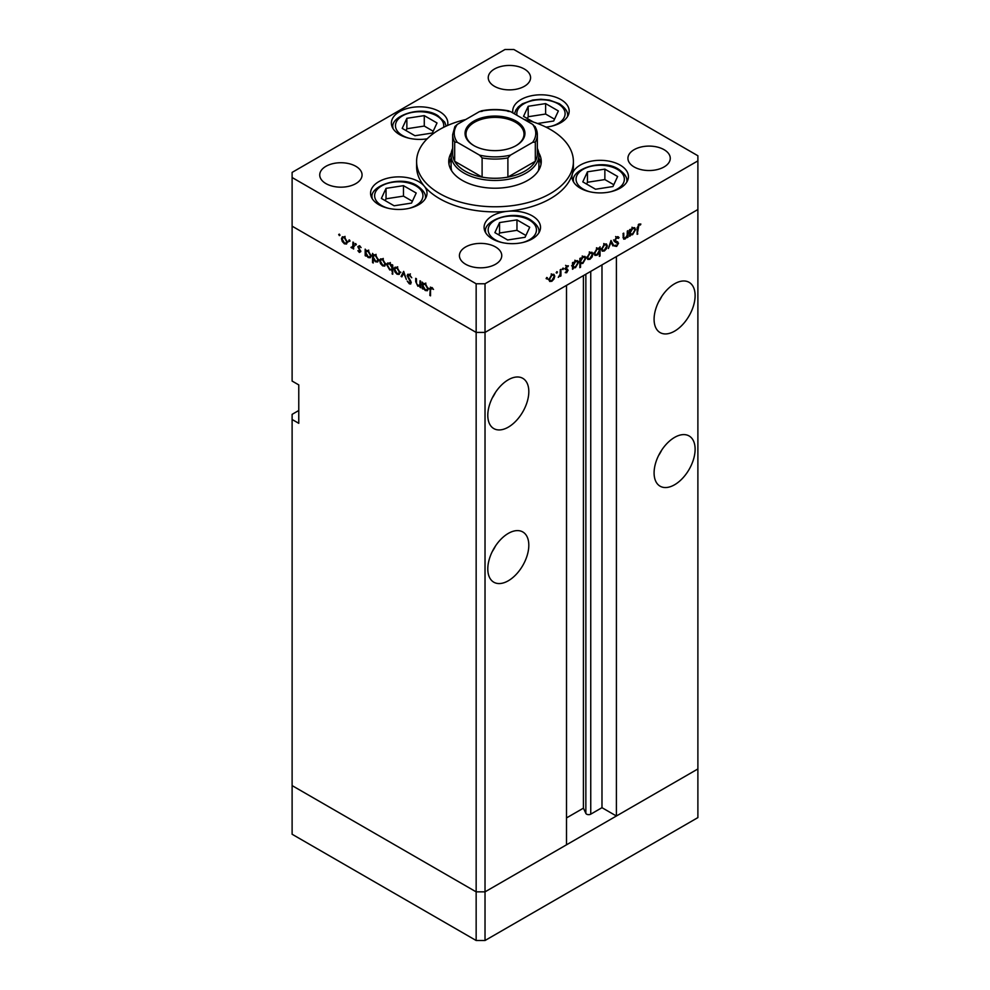 <?xml version="1.0" encoding="UTF-8"?>
<svg xmlns="http://www.w3.org/2000/svg" width="990" height="990" viewBox="0 0 990 990"><rect width="100%" height="100%" fill="white"/><g stroke="black" fill="none" stroke-linecap="round" stroke-linejoin="round"><path stroke-width="1.49" d="M485.026 940.5L485.026 891.854L566.503 844.804L566.503 285.368L485.026 332.417L485.026 891.854L476.153 891.854L292.112 785.602L292.112 834.248L476.153 940.5L485.026 940.5L697.888 817.604L697.888 768.958L485.026 891.854L476.153 891.854L476.153 940.5M674.598 331.143A29.007 16.743 120 0 0 693.557 305.576A29.007 16.743 120 0 0 689.102 282.336A29.007 16.743 120 0 0 674.598 283.771A29.007 16.743 120 0 0 655.652 309.326A29.007 16.743 120 0 0 660.095 332.578A29.007 16.743 120 0 0 674.598 331.143M658.573 301.938A29.007 16.743 120 0 0 661.803 296.332M674.598 484.754A29.007 16.743 120 0 0 693.557 459.199A29.007 16.743 120 0 0 689.102 435.959A29.007 16.743 120 0 0 674.598 437.394A29.007 16.743 120 0 0 655.652 462.949A29.007 16.743 120 0 0 660.095 486.189A29.007 16.743 120 0 0 674.598 484.754M658.573 455.561A29.007 16.743 120 0 0 661.803 449.955M508.303 580.771A29.007 16.743 120 0 0 527.249 555.204A29.007 16.743 120 0 0 522.807 531.964A29.007 16.743 120 0 0 508.303 533.4A29.007 16.743 120 0 0 489.357 558.966A29.007 16.743 120 0 0 493.8 582.207A29.007 16.743 120 0 0 508.303 580.771M492.278 551.566A29.007 16.743 120 0 0 495.507 545.96M508.303 427.148A29.007 16.743 120 0 0 527.249 401.594A29.007 16.743 120 0 0 522.807 378.341A29.007 16.743 120 0 0 508.303 379.776A29.007 16.743 120 0 0 489.357 405.343A29.007 16.743 120 0 0 493.8 428.583A29.007 16.743 120 0 0 508.303 427.148M492.278 397.943A29.007 16.743 120 0 0 495.507 392.349M298.77 410.504L292.112 414.352L292.112 419.475L298.77 423.312L298.77 384.9L292.112 381.063L292.112 226.166L476.153 332.417L292.112 226.166L292.112 177.519L476.153 283.771L485.026 283.771L485.026 332.417L476.153 332.417L485.026 332.417L697.888 209.521L616.399 256.571L616.399 816.008L601.982 807.679L590.745 814.164A2.933 1.695 180 0 1 586.612 814.164A2.933 1.695 180 0 1 585.857 813.409L583.419 808.162L566.503 817.926M292.112 419.475L292.112 785.602L476.153 891.854L476.153 283.771M616.399 816.008L697.888 768.958L697.888 155.752L513.847 49.5L504.974 49.5L292.112 172.396L292.112 177.519M583.419 808.162L583.419 275.604M601.982 807.679L601.982 264.887M537.335 148.401A43.907 25.344 180 0 1 538.907 155.108A43.907 25.344 180 0 1 511.805 178.534A43.907 25.344 180 0 1 463.964 173.04A43.907 25.344 180 0 1 451.094 155.108L451.094 166.629A43.907 25.344 0 0 0 451.749 170.973M451.279 152.794A46.258 26.705 0 0 0 448.742 161.519A46.258 26.705 0 0 0 462.293 180.39A46.258 26.705 0 0 0 512.696 186.182A46.258 26.705 0 0 0 541.258 161.519A46.258 26.705 0 0 0 538.721 152.794M451.094 158.227A46.258 26.705 0 0 0 448.965 164.08M465.721 119.53A78.396 45.255 0 0 0 416.604 161.519A78.396 45.255 0 0 0 439.572 193.52A78.396 45.255 0 0 0 524.997 203.334A78.396 45.255 0 0 0 573.396 161.519A78.396 45.255 0 0 0 550.428 129.504A78.396 45.255 0 0 0 524.279 119.53M416.604 161.519L416.604 166.629A78.396 45.255 0 0 0 424.264 186.145A28.227 16.298 0 0 0 418.745 181.64A28.227 16.298 0 0 0 387.993 178.113A28.227 16.298 0 0 0 370.569 193.161A28.227 16.298 0 0 0 378.836 204.683A28.227 16.298 0 0 0 409.588 208.222A28.227 16.298 0 0 0 427.012 193.161A28.227 16.298 0 0 0 424.264 186.145A78.396 45.255 0 0 0 439.572 198.644A78.396 45.255 0 0 0 507.721 211.291A78.396 45.255 0 0 0 572.356 173.98A78.396 45.255 0 0 0 573.396 166.629L573.396 161.519M572.356 173.98A28.227 16.298 0 0 0 571.985 176.628A28.227 16.298 0 0 0 580.251 188.149A28.227 16.298 0 0 0 611.003 191.676A28.227 16.298 0 0 0 628.427 176.628A28.227 16.298 0 0 0 620.161 165.107A28.227 16.298 0 0 0 591.562 161.11A28.227 16.298 0 0 0 572.356 173.98M507.721 211.291A28.227 16.298 0 0 0 484.085 227.378A28.227 16.298 0 0 0 492.352 238.899A28.227 16.298 0 0 0 523.104 242.426A28.227 16.298 0 0 0 540.528 227.378A28.227 16.298 0 0 0 532.261 215.857A28.227 16.298 0 0 0 507.721 211.291M447.529 125.495A28.227 16.298 0 0 0 447.839 123.107A28.227 16.298 0 0 0 439.572 111.585A28.227 16.298 0 0 0 408.808 108.058A28.227 16.298 0 0 0 391.384 123.107A28.227 16.298 0 0 0 399.651 134.628A28.227 16.298 0 0 0 427.185 138.81M545.973 127.128A28.227 16.298 0 0 0 569.176 111.09A28.227 16.298 0 0 0 560.909 99.569A28.227 16.298 0 0 0 530.145 96.042A28.227 16.298 0 0 0 512.721 111.09A28.227 16.298 0 0 0 512.919 112.971M325.933 183.596A21.161 12.227 180 0 1 319.733 174.958A21.161 12.227 180 0 1 332.801 163.659A21.161 12.227 180 0 1 355.868 166.32A21.161 12.227 180 0 1 362.068 174.958A21.161 12.227 180 0 1 349 186.244A21.161 12.227 180 0 1 325.933 183.596M634.132 166.951A21.161 12.227 180 0 1 627.932 158.313A21.161 12.227 180 0 1 641 147.027A21.161 12.227 180 0 1 664.067 149.676A21.161 12.227 180 0 1 670.267 158.313A21.161 12.227 180 0 1 657.199 169.599A21.161 12.227 180 0 1 634.132 166.951M495.557 246.968A21.161 12.227 0 0 0 472.49 244.32A21.161 12.227 0 0 0 459.422 255.606A21.161 12.227 0 0 0 465.622 264.243A21.161 12.227 0 0 0 488.689 266.892A21.161 12.227 0 0 0 501.757 255.606A21.161 12.227 0 0 0 495.557 246.968M524.378 69.028A21.161 12.227 0 0 0 501.311 66.38A21.161 12.227 0 0 0 488.243 77.665A21.161 12.227 0 0 0 494.443 86.303A21.161 12.227 0 0 0 517.51 88.951A21.161 12.227 0 0 0 530.578 77.665A21.161 12.227 0 0 0 524.378 69.028M420.688 285.751L417.842 286.209L415.713 281.667L415.713 278.326L416.419 278.722L416.493 283.338L417.953 285.479L419.884 284.848L419.995 280.789L420.688 281.197L420.688 287.744L419.673 286.407M421.591 284.303L419.376 285.59L420.688 284.39M407.162 275.579L407.781 274.255L409.377 274.428L411.741 277.757L409.377 275.344L407.855 275.987L410.8 281.222L410.726 283.994L409.328 283.821L407.261 281.111L409.402 282.954L410.541 282.472L407.162 275.579L409.254 274.366M410.07 274.948L407.855 275.987M409.402 282.954L411.147 282.125M403.673 271.371L406.358 279.465L403.722 273.178L401.841 276.866L401.086 276.42L403.673 271.371M399.218 274.379L397.064 274.218L394.899 271.891L394.131 269.107L395.01 267.189L397.064 267.436L399.997 272.498L399.094 274.453M384.788 266.05L382.635 265.877L380.482 263.563L379.702 260.778L380.581 258.86L382.635 259.108L385.568 264.169L384.664 266.124M366.312 250.421L368.181 250.767L371.139 255.878L370.297 257.734L368.169 257.524L365.867 254.876L365.867 256.088L365.174 255.692L365.174 249.133L366.102 250.519M339.36 234.123L340.003 235.236L339.36 235.608L338.704 234.494L339.36 234.123M340.003 235.236L339.36 235.608L340.003 235.236M346.587 243.986L344.421 243.825L342.268 241.498L341.488 238.726L342.379 236.796L344.421 237.043L347.366 242.117L346.463 244.06M349.408 239.914L350.052 241.04L349.408 241.412L348.752 240.298L349.408 239.914M350.052 241.04L349.408 241.412L350.052 241.04M352.935 242.08L353.628 242.476L353.628 249.022L352.935 247.661L350.943 247.364L352.811 246.448L352.935 242.08M353.628 247.253L351.549 247.933L353.628 246.733M351.685 247.215L353.628 245.978M355.67 243.54L356.313 244.654L355.67 245.037L355.026 243.911L355.67 243.54M356.313 244.654L355.67 245.037L356.313 244.654M360.793 251.559L359.358 252.45L357.91 250.68L360.1 251.188L357.811 246.671L359.469 245.73L361.09 247.562L359.506 246.56L358.504 247.03L360.793 251.559L359.358 252.45L360.793 251.621M359.358 251.646L360.694 250.841M359.444 245.718L357.811 246.671L359.469 245.73M360.113 246.213L358.504 247.03M373.675 254.665L375.544 255.012L378.502 260.135L377.66 261.991L375.532 261.781L373.23 259.071L373.23 262.981L372.537 262.585L372.537 253.391L373.465 254.764M392.733 269.602L389.726 269.973L386.768 264.862L387.61 263.006L389.751 263.216L392.04 265.865L392.04 264.652L392.733 265.048L392.733 274.242L391.793 270.183M423.423 283.387L425.292 283.734L428.249 288.845L427.408 290.714L425.279 290.503L422.978 287.855L422.978 289.068L422.285 288.659L422.285 282.113L423.213 283.487M432.308 287.793L430.539 289.884L430.539 295.837L429.846 295.441L430.378 287.112L433.521 289.402L430.897 288.127L431.974 287.508M627.314 231.066L628.007 230.658L628.007 237.204L627.314 237.612L627.314 236.424L625.16 238.974L623.675 239.147L623.032 233.529L623.737 233.133L623.811 237.649L625.284 238.095L627.202 235.249L627.314 231.066M623.044 237.204L625.284 238.095M614.716 241.585L616.312 242.501L614.481 240.669L616.696 236.957L619.059 237.563L618.404 238.392L616.696 237.885L615.174 240.273L618.564 243.218L616.646 246.411L614.58 246.089L615.211 245.174L616.721 245.446L617.859 243.651L615.273 242.117M618.342 236.808L617.5 236.66M618.404 238.392L616.003 237.476M614.493 240.434L617.797 241.906M615.211 245.174L616.721 245.446M617.859 243.651L614.085 241.226M611.003 240.483L613.689 245.483L612.934 245.916L611.053 242.228L608.404 248.527L611.003 240.483M607.316 245.867L606.536 248.638L604.383 250.965L602.217 251.138L601.45 249.257L604.383 244.184L606.425 243.936L607.316 245.867L606.449 245.359M592.886 254.195L592.107 256.967L589.953 259.293L587.8 259.467L587.021 257.586L589.953 252.524L592.008 252.264L592.886 254.195L592.02 253.688M572.492 267.251L573.185 267.647L572.492 269.255L572.492 262.709L573.185 262.313L573.185 263.439L575.499 260.853L577.603 260.655L578.457 262.56L575.487 267.647L573.519 267.906M546.777 277.447L547.421 277.819L546.777 278.945L546.121 278.561L546.777 277.447L547.421 277.819L546.777 277.447M546.777 278.945L546.121 278.561L546.777 278.945M485.026 283.771L697.888 160.875M554.784 276.198L554.004 278.97L551.838 281.296L549.685 281.457L548.918 279.588L551.838 274.515L553.893 274.267L554.784 276.198L553.917 275.69M556.826 271.644L557.469 272.015L556.826 273.141L556.17 272.77L556.826 271.644L557.469 272.015L556.826 271.644M556.826 273.141L556.17 272.77L556.826 273.141M560.253 269.775L560.946 269.379L560.946 275.925L560.253 276.321L560.253 275.369L558.261 277.361L560.13 274.304L560.253 269.775M562.988 268.08L563.632 268.451L562.988 269.577L562.345 269.206L562.988 268.08L563.632 268.451L562.988 268.08M562.988 269.577L562.345 269.206L562.988 269.577M568.111 270.183L566.676 272.733L565.228 272.634L567.418 270.617L565.129 268.736L566.787 265.889L568.409 265.84L565.822 268.302L568.111 270.183L565.859 269.342M565.872 271.916L566.676 271.928M567.221 270.134L565.389 269.602M567.951 266.718L566.218 266.322M566.07 268.859L567.431 269.082M579.855 262.944L580.548 263.34L580.548 267.251L579.855 267.659L579.855 258.464L580.548 258.056L580.548 259.194L582.863 256.608L584.966 256.398L585.82 258.303L582.85 263.402L580.907 263.612M598.678 248.02L599.358 248.416L600.051 246.795L600.051 255.989L599.358 256.398L599.358 252.561L597.044 255.197L594.941 255.408L594.087 253.514L597.069 248.416L599.037 248.168M629.603 234.271L630.296 234.679L629.603 236.288L629.603 229.742L630.296 229.333L630.296 230.472L632.61 227.886L634.714 227.675L635.568 229.581L632.598 234.679L630.63 234.939M638.934 225.039L637.164 234.333L637.164 228.282L638.971 224.099L640.852 224.049L640.431 224.978L638.265 224.656M541.035 164.08A46.258 26.705 0 0 0 538.907 158.227M538.251 170.973A43.907 25.344 0 0 0 538.907 166.629L538.907 155.108M550.972 280.789L551.838 281.296M549.611 279.18L550.267 280.64L551.851 280.492L554.091 276.594L553.435 275.133L551.851 275.319L549.611 279.18L548.98 278.809M551.207 274.948L551.851 275.319M560.253 275.517L560.946 275.925M565.55 272.077L566.676 272.733M565.142 268.933L567.047 270.035M566.664 265.964L567.728 266.582M565.636 268.043L565.896 268.909M572.492 268.451L573.185 268.859M572.492 263.043L573.185 263.439M577.578 262.041L578.457 262.56M574.646 267.164L575.487 267.647M573.185 265.567L573.829 267.04L575.475 266.854L577.764 262.956L577.096 261.509L575.475 261.682L573.185 265.567L572.492 265.172M574.843 261.31L575.475 261.682M579.855 266.854L580.548 267.251M579.855 258.786L580.548 259.194M584.942 257.796L585.82 258.303M582.009 262.919L582.85 263.402M580.548 261.323L581.192 262.783L582.838 262.597L585.127 258.699L584.459 257.252L582.838 257.425L580.548 261.323L579.855 260.915M582.207 257.066L582.838 257.425M589.075 258.798L589.953 259.293M587.714 257.177L588.369 258.637L589.953 258.489L592.193 254.591L591.537 253.131L589.953 253.316L587.714 257.177L587.082 256.806M589.31 252.957L589.953 253.316M599.358 255.593L600.051 255.989M596.166 254.69L597.044 255.197M599.358 250.495L598.715 249.035L597.069 249.208L594.78 253.106L595.448 254.554L597.057 254.393L599.358 250.495M596.438 248.849L597.069 249.208M594.149 252.747L594.78 253.106M603.504 250.47L604.383 250.965M602.143 248.849L602.799 250.309L604.383 250.161L606.623 246.263L605.967 244.802L604.383 244.988L602.143 248.849L601.512 248.478M603.739 244.617L604.383 244.988M612.303 244.679L613.689 245.483M615.904 240.817L618.564 243.218M615.013 245.471L616.646 246.411M615.644 242.377L615.136 241.511L615.644 242.377M627.314 236.808L628.007 237.204M623.069 237.761L625.16 238.974M629.603 235.484L630.296 235.892M629.603 230.064L630.296 230.472M634.689 229.074L635.568 229.581M631.756 234.197L632.598 234.679M630.296 232.601L630.939 234.061L632.585 233.875L634.875 229.977L634.206 228.529L632.585 228.702L630.296 232.601L629.603 232.192M631.954 228.344L632.585 228.702M637.164 233.529L637.857 233.937M638.946 224.124L640.431 224.978M638.575 224.371L639.441 224.879M345.287 243.33L344.421 243.825M342.354 238.219L341.488 238.726M342.193 239.122L344.433 243.02L346.005 243.169L346.661 241.708L344.433 237.847L342.837 237.662L342.193 239.122M345.065 237.489L344.433 237.847M347.292 241.337L346.661 241.708M353.628 248.218L352.935 248.626M365.867 255.284L365.174 255.692M369.022 257.041L368.169 257.524M365.867 252.797L368.156 256.719L369.79 256.905L370.446 255.47L368.156 251.559L366.486 251.361L365.867 252.797M368.8 251.188L368.156 251.559M371.077 255.098L370.446 255.47M373.23 262.177L372.537 262.585M376.386 261.286L375.532 261.781M373.23 257.053L375.519 260.976L377.153 261.15L377.809 259.714L375.519 255.804L373.849 255.618L373.23 257.053M376.163 255.432L375.519 255.804M378.44 259.355L377.809 259.714M383.501 265.382L382.635 265.877M380.568 260.283L379.702 260.778M380.395 261.174L382.635 265.085L384.219 265.221L384.875 263.761L382.635 259.912L381.039 259.726L380.395 261.174M383.266 259.541L382.635 259.912M385.506 263.402L384.875 263.761M392.733 273.438L392.04 273.834M390.567 269.49L389.726 269.973M387.647 264.355L386.768 264.862M392.733 265.456L392.04 265.865M392.04 267.931L389.751 264.021L388.117 263.835L387.461 265.271L389.738 269.181L391.421 269.367L392.733 267.535M390.382 263.649L389.751 264.021M397.918 273.71L397.064 274.218M394.998 268.612L394.131 269.107M394.824 269.503L397.064 273.413L398.636 273.562L399.304 272.089L397.064 268.24L395.468 268.055L394.824 269.503M397.695 267.869L397.064 268.24M399.935 271.73L399.304 272.089M402.472 275.628L401.086 276.42M411.234 282.719L409.328 283.821M420.688 286.939L419.995 287.335M418.659 285.726L417.842 286.209M422.978 288.263L422.285 288.659M426.133 290.008L425.279 290.503M422.978 285.776L425.267 289.699L426.9 289.872L427.556 288.437L425.267 284.526L423.596 284.34L422.978 285.776M425.91 284.155L425.267 284.526M428.187 288.078L427.556 288.437M430.539 295.032L429.846 295.441M432.741 288.263L432.123 288.61M537.57 123.502L553.695 121.015L558.36 110.954L545.614 103.591L528.202 106.289L523.537 116.35L533.449 122.067M554.536 119.196L545.614 114.036L528.202 116.733L527.361 118.552M528.202 116.733L528.202 106.289M545.614 114.036L545.614 103.591M411.543 203.086L416.208 193.025L403.462 185.662L386.038 188.36L381.373 198.421L394.131 205.784L411.543 203.086M412.385 201.267L403.462 196.119L386.038 198.804L385.197 200.624M386.038 198.804L386.038 188.36M403.462 196.119L403.462 185.662M432.358 133.031L437.023 122.97L424.277 115.62L406.865 118.305L402.2 128.366L414.946 135.729L432.358 133.031M433.199 131.212L424.277 126.064L406.865 128.75L406.024 130.569M406.865 128.75L406.865 118.305M424.277 126.064L424.277 115.62M525.059 237.291L529.724 227.242L516.966 219.879L499.554 222.577L494.889 232.625L507.635 239.988L525.059 237.291M525.9 235.472L516.966 230.324L499.554 233.021L498.713 234.84M499.554 233.021L499.554 222.577M516.966 230.324L516.966 219.879M612.946 186.541L617.624 176.492L604.865 169.129L587.454 171.827L582.788 181.875L595.534 189.238L612.946 186.541M613.8 184.734L604.865 179.574L587.454 182.271L586.612 184.09M587.454 182.271L587.454 171.827M604.865 179.574L604.865 169.129M473.826 145.579L473.826 145.579A29.948 17.288 180 0 1 473.826 121.126A29.948 17.288 180 0 1 516.174 121.126A29.948 17.288 180 0 1 516.174 145.579A29.948 17.288 180 0 1 473.826 145.579M515.84 145.765A29.007 16.743 0 0 0 524.007 134.12A29.007 16.743 0 0 0 515.505 122.277A29.007 16.743 0 0 0 483.9 118.651A29.007 16.743 0 0 0 465.993 134.12A29.007 16.743 0 0 0 474.161 145.765M457.306 142.312L454.682 142.077A42.335 24.441 180 0 1 452.665 134.628L452.665 153.834A42.335 24.441 0 0 0 454.682 161.283A42.335 24.441 0 0 0 465.065 171.109A42.335 24.441 0 0 0 482.105 177.111A42.335 24.441 0 0 0 507.895 177.111A42.335 24.441 0 0 0 535.318 161.283A42.335 24.441 0 0 0 537.335 153.834L537.335 134.628A42.335 24.441 180 0 1 535.318 142.077L532.694 142.312A40.763 23.537 0 0 0 532.694 124.394L510.518 111.585A40.763 23.537 0 0 0 479.482 111.585L457.306 124.394A40.763 23.537 0 0 0 457.306 142.312L479.482 155.108A40.763 23.537 0 0 0 510.518 155.108L532.694 142.312M454.682 142.077L454.682 161.283L482.105 177.111L482.105 157.905L479.482 155.108M451.094 155.108A43.907 25.344 180 0 1 452.665 148.401M510.518 155.108L507.895 157.905L507.895 177.111L535.318 161.283L535.318 142.077M507.895 111.35L510.518 111.585M532.694 124.394L535.318 127.19A42.335 24.441 180 0 1 537.335 134.628L535.12 126.547M479.482 111.585L482.105 111.35M457.306 124.394L454.88 126.547L452.665 134.628M585.857 813.409L585.857 274.205M590.745 814.164L590.745 271.371M565.191 269.218L566.416 269.936M623.032 235.806L623.737 236.214M637.176 227.576L637.857 227.972M353.628 243.874L352.935 244.27M416.419 281.259L415.713 281.667M420.688 282.756L419.995 283.152M430.563 288.969L429.846 289.389M551.22 126.262A24.144 13.934 0 0 0 558.026 103.789A24.144 13.934 0 0 0 530.393 101.116A24.144 13.934 0 0 0 516.978 115.31M567.604 116.449L567.604 115.694A26.656 15.395 180 0 1 567.567 116.511M409.068 208.333A24.144 13.934 0 0 0 415.862 185.86A24.144 13.934 0 0 0 381.719 185.86A24.144 13.934 0 0 0 381.719 205.586A24.144 13.934 0 0 0 388.525 208.333M425.453 198.52L425.453 197.765A26.656 15.395 180 0 1 425.415 198.582M372.178 198.582A26.656 15.395 180 0 1 372.141 197.765L372.141 198.52M443.582 127.351A24.144 13.934 0 0 0 436.689 115.818A24.144 13.934 0 0 0 402.534 115.818A24.144 13.934 0 0 0 402.534 135.531A24.144 13.934 0 0 0 409.34 138.291M392.993 128.527A26.656 15.395 180 0 1 392.956 127.722L392.956 128.465M522.572 242.55A24.144 13.934 0 0 0 529.378 220.077A24.144 13.934 0 0 0 495.235 220.077A24.144 13.934 0 0 0 495.235 239.79A24.144 13.934 0 0 0 502.029 242.55M538.956 232.724L538.956 231.982A26.656 15.395 180 0 1 538.919 232.786M485.682 232.786A26.656 15.395 180 0 1 485.644 231.982L485.644 232.724M610.471 191.8A24.144 13.934 0 0 0 617.277 169.327A24.144 13.934 0 0 0 583.135 169.327A24.144 13.934 0 0 0 583.135 189.041A24.144 13.934 0 0 0 589.929 191.8M626.856 181.987L626.856 181.232A26.656 15.395 180 0 1 626.818 182.036M573.581 182.036A26.656 15.395 180 0 1 573.544 181.232L573.544 181.987M507.895 157.905A42.335 24.441 180 0 1 482.105 157.905M550.267 280.64L548.052 279.353M553.435 275.133L551.22 273.859M567.146 270.084L564.931 268.797M567.827 266.632L565.612 265.357M573.829 267.04L571.614 265.753M577.096 261.509L574.868 260.221M581.192 262.783L578.977 261.509M584.459 257.252L582.231 255.977M588.369 258.637L586.154 257.351M591.537 253.131L589.322 251.856M598.715 249.035L596.5 247.748M595.448 254.554L593.233 253.279M602.799 250.309L600.583 249.022M605.967 244.802L603.751 243.528M617.834 237.823L615.619 236.548M615.755 241.213L613.54 239.939M617.413 242.822L615.198 241.548M624.195 238.281L623.057 237.625M630.939 234.061L628.724 232.786M634.206 228.529L631.979 227.254M342.837 237.662L345.052 236.387M346.005 243.169L348.22 241.894M352.353 247.228L354.568 245.953M359.865 251.695L360.768 251.163M358.764 246.485L359.754 245.916M366.486 251.361L368.701 250.086M369.79 256.905L372.005 255.618M373.849 255.618L376.064 254.343M377.153 261.15L379.368 259.875M381.039 259.726L383.266 258.44M384.219 265.221L386.434 263.946M391.421 269.367L393.636 268.08M388.117 263.835L390.332 262.56M395.468 268.055L397.683 266.768M398.636 273.562L400.863 272.275M408.214 275.208L410.429 273.921M410.281 283.066L411.221 282.521M423.596 284.34L425.811 283.053M426.9 289.872L429.115 288.597M567.604 115.694C568.124 111.919 565.352 107.91 559.276 103.665L549.24 100.04L540.924 99.248L532.731 100.027L522.411 103.789L518.364 106.858L515.84 110.1L514.454 113.862M425.453 197.765C425.972 193.99 423.2 189.981 417.124 185.736C400.752 174.648 368.973 186.182 372.141 197.765M446.144 126.114L444.733 122.129L437.939 115.694C421.567 104.606 389.8 116.127 392.956 127.722M538.956 231.982C539.488 228.195 536.704 224.185 530.628 219.953C514.268 208.865 482.489 220.386 485.644 231.982M626.856 181.232C627.375 177.445 624.603 173.436 618.527 169.203C602.155 158.115 570.389 169.637 573.544 181.232M481.103 110.905C490.372 109.073 499.628 109.073 508.897 110.905"/></g></svg>
